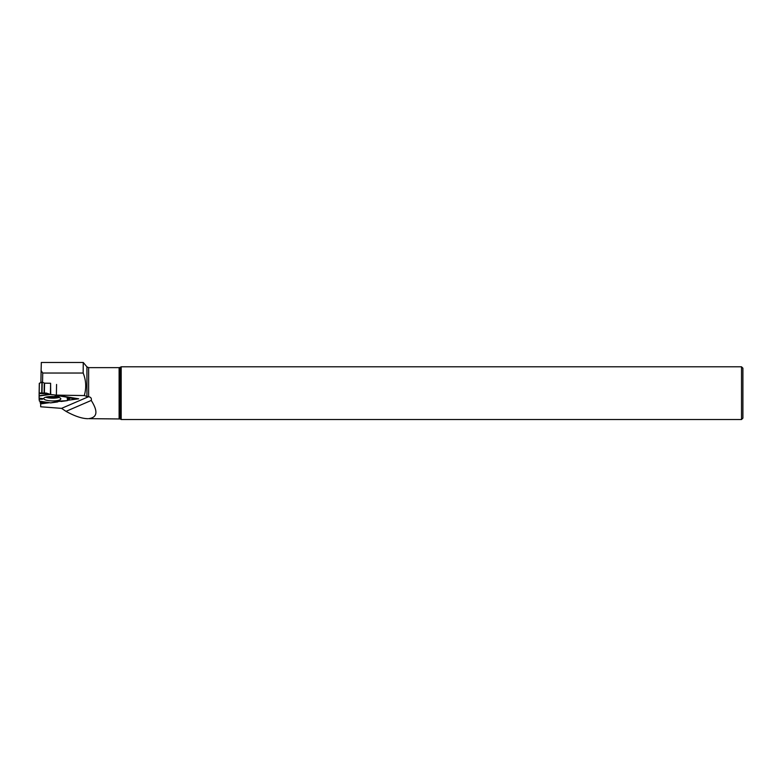 <?xml version="1.0" encoding="UTF-8"?>
<svg xmlns="http://www.w3.org/2000/svg" width="782" height="782" viewBox="0 0 782 782"><rect width="100%" height="100%" fill="white"/><g stroke="black" fill="none" stroke-linecap="round" stroke-linejoin="round"><path stroke-width="1.17" d="M39.11 398.116L39.129 392.955L46.363 393.082L49.911 394.47L57.047 395.223L50.41 394.48L50.605 383.268L44.574 383.17L42.208 382.193L42.013 393.004L46.363 393.082L50.41 394.48M60.185 396.073L67.096 397.217L60.185 396.073L56.627 396.64L54.936 396.191L56.695 395.497M39.227 392.965L41.739 393.004L41.925 382.183L39.393 383.239L39.1 398.106L42.971 398.664L42.404 399.24L39.11 398.39M42.404 399.24L39.1 399.152L39.432 401.137L50.693 402.867L60.155 401.019M39.393 383.239L39.129 392.955L39.296 383.327M50.713 394.509L50.605 383.268M57.594 401.948L57.291 400.834L59.54 400.707L61.084 401.489L67.291 400.638L70.331 397.989L74.652 398.947L74.808 398.165L74.818 398.928M74.798 398.888L73.86 398.009L74.652 398.947L70.331 397.989L67.291 400.638L58.396 401.166L57.594 401.948L50.693 402.867M40.244 401.283L40.214 403.033L41.866 401.528L40.371 403.062L45.336 402.065L40.371 403.062L40.263 401.283M39.1 399.152L39.432 401.137M60.83 398.849A8.534 2.209 -179 0 0 60.83 398.82A8.534 2.209 -179 0 0 52.335 396.503A8.534 2.209 -179 0 0 43.763 398.527A8.534 2.209 -179 0 0 52.199 400.922A8.534 2.209 -179 0 0 60.83 398.849M58.885 395.526L56.627 396.64M58.396 401.166L57.291 400.834M83.166 362.477L41.319 362.477L41.114 370.56L42.717 373.034L83.166 373.034L83.254 362.477L86.929 366.856L86.929 396.484L88.63 396.738L88.63 367.648L86.929 366.856M83.166 373.034C86.118 380.375 86.499 387.892 84.3 395.565L86.929 396.484M87.828 418.702L87.828 418.702C81.924 418.595 74.652 416.141 66.001 411.352L61.573 408.36L40.674 406.777L40.693 403.004M41.114 370.56L40.899 382.613M56.568 384.451L56.382 395.115L78.689 398.81L67.839 400.257L67.438 397.109M60.566 401.225L57.995 401.567M49.462 402.701L40.674 403.874M56.382 395.115L84.3 395.565M42.717 373.034L42.56 382.349M119.108 418.653L119.108 367.648L120.223 367.354L120.223 418.966L88.63 418.653C97.359 417.549 98.229 411.479 91.259 400.443C91.719 398.331 90.849 397.1 88.63 396.738M121.19 419.523L121.19 366.787L741.512 366.787L741.512 419.523L121.19 419.523L120.223 418.966M741.512 419.523L742.9 418.145L742.9 368.175L741.512 366.787M66.001 411.352L91.259 400.443M44.291 383.121L44.115 393.043M44.574 383.17L44.398 393.043M57.497 397.041A8.094 2.092 1 0 1 47.155 396.865M58.953 397.442A8.338 2.16 1 0 1 45.688 397.207M39.1 395.77L49.276 394.294M48.445 393.678L39.139 393.522M39.1 396.044L49.911 394.47M67.096 397.217L67.535 400.531M68.288 399.436L68.621 397.139M69.51 397.285L69.354 398.419M61.573 408.36L88.483 396.738M50.566 402.867L39.55 401.176M120.223 367.354L121.19 366.787M88.63 367.648L119.108 367.648"/></g></svg>

